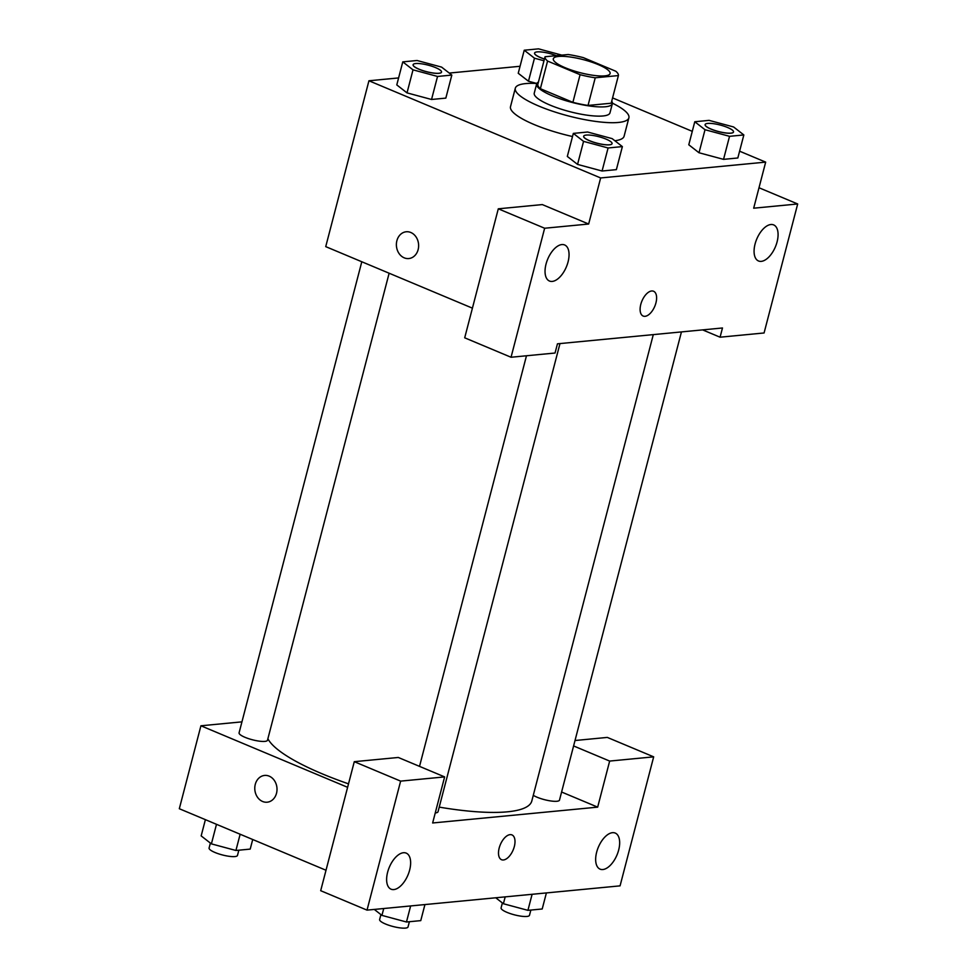 <?xml version="1.0" encoding="UTF-8"?>
<svg xmlns="http://www.w3.org/2000/svg" width="977" height="977" viewBox="0 0 977 977"><rect width="100%" height="100%" fill="white"/><g stroke="black" fill="none" stroke-linecap="round" stroke-linejoin="round"><path stroke-width="1.47" d="M598.205 64.58A29.347 6.717 -165.4 0 1 610.1 73.556A29.347 6.717 -165.4 0 1 580.02 72.652A29.347 6.717 -165.4 0 1 553.312 58.767A29.347 6.717 -165.4 0 1 569.432 56.886A29.347 6.717 -165.4 0 1 598.205 64.58M568.187 54.517L545.032 56.739A37.871 8.671 -165.4 0 0 547.572 61.05L580.082 74.692A37.871 8.671 -165.4 0 0 595.237 77.794L618.392 75.571A37.871 8.671 -165.4 0 0 615.84 71.26L583.33 57.631A37.871 8.671 -165.4 0 0 568.187 54.517M595.237 77.794L588.032 105.443L611.187 103.22L618.392 75.571M588.032 105.443A37.871 8.671 -165.4 0 1 572.888 102.341L580.082 74.692M545.032 56.739L537.826 84.388A37.871 8.671 -165.4 0 0 540.366 88.699L572.888 102.341M538.425 82.08A39.129 8.952 14.6 0 0 536.642 83.937A39.129 8.952 14.6 0 0 561.885 99.41A39.129 8.952 14.6 0 0 605.398 106.762A39.129 8.952 14.6 0 0 612.371 103.66A39.129 8.952 14.6 0 0 611.724 101.168M612.371 103.66L609.966 112.88A39.129 8.952 -165.4 0 1 603.004 115.97A39.129 8.952 -165.4 0 1 559.491 108.618A39.129 8.952 -165.4 0 1 534.248 93.157L536.642 83.937M540.366 88.699L547.572 61.05M612.432 103.171A58.693 13.434 -165.4 0 1 628.895 117.814A58.693 13.434 -165.4 0 1 568.724 116.019A58.693 13.434 -165.4 0 1 515.306 88.223A58.693 13.434 -165.4 0 1 536.825 83.472L528.472 81.225L534.468 58.193L543.981 60.757M628.895 117.814L624.095 136.243A58.693 13.434 -165.4 0 1 614.863 140.749M572.51 136.524A58.693 13.434 -165.4 0 1 510.507 106.652L515.306 88.223M698.982 152.754L688.785 144.779L699.019 152.754L723.542 159.361L737.83 157.981L743.839 134.948L733.605 126.973L709.07 120.366L694.781 121.746L705.015 129.721L729.538 136.316L743.839 134.948M561.848 55.127L538.535 48.85L524.234 50.218L518.237 73.263L528.447 81.225M573.328 133.397L583.562 141.372L608.085 147.967L622.373 146.599L612.139 138.624L587.617 132.017L573.328 133.397L567.319 156.43L577.554 164.405L602.076 171.012L616.377 169.632L602.076 171.012L577.554 164.417M398.592 77.928L368.94 80.773L600.647 177.948L765.675 162.121L739.601 151.191M692.278 131.345L612.567 97.908M520.057 66.277L449.249 73.067M406.982 92.876L396.784 84.914L407.018 92.876L431.541 99.483L445.83 98.115L451.826 75.082L441.592 67.108L417.069 60.501L402.78 61.869L413.015 69.843L437.537 76.45L451.826 75.082M406.224 231.769A13.446 11.101 -95.5 0 0 396.894 240.708A13.446 11.101 84.5 0 1 406.224 231.769A13.446 11.101 84.5 0 1 418.559 244.103A13.446 11.101 84.5 0 1 408.789 258.551A13.446 11.101 84.5 0 1 396.882 240.708A13.446 11.101 -95.5 0 0 408.789 258.551M765.675 162.121L753.682 208.199L797.684 203.973L764.075 332.974L720.073 337.199L722.479 327.979L557.452 343.819L555.046 353.027L511.044 357.252L464.698 337.81L498.294 208.809L542.308 204.584L588.655 224.026L600.647 177.948M472.428 308.158L325.732 246.631L368.94 80.773M568.052 261.934A19.564 10.1 112.8 0 0 564.608 244.946A19.564 10.1 112.8 0 0 547.731 259.088A19.564 10.1 112.8 0 0 549.477 281.034A19.564 10.1 112.8 0 0 568.052 261.934M498.294 208.809L544.641 228.239L588.655 224.026M511.044 357.252L544.641 228.239M777.081 241.881A19.564 10.1 112.8 0 0 773.65 224.905A19.564 10.1 112.8 0 0 756.76 239.035A19.564 10.1 112.8 0 0 758.518 260.981A19.564 10.1 112.8 0 0 777.081 241.881M759.007 187.755L797.684 203.973M702.634 329.884L720.073 337.199M643.159 316.047A13.446 6.949 112.8 0 0 645.052 316.316A13.446 6.949 -67.2 0 1 643.159 316.047A13.446 6.949 -67.2 0 1 641.95 300.965A13.446 6.949 -67.2 0 1 653.564 291.244A13.446 6.949 -67.2 0 1 655.408 304.641A13.446 6.949 -67.2 0 1 645.064 316.316A13.446 6.949 112.8 0 0 655.408 304.641A13.446 6.949 112.8 0 0 653.564 291.244M653.295 334.623L531.806 800.993A136.939 31.337 -165.4 0 1 439.235 807.124M348.508 783.847A136.939 31.337 -165.4 0 1 267.881 738.734M559.98 343.574L438.026 811.753A14.667 3.358 -165.4 0 1 435.253 812.925M681.445 331.924L559.491 800.102A14.667 3.358 -165.4 0 1 548.854 800.639A14.667 3.358 -165.4 0 1 533.295 795.315M389.127 273.23L267.49 740.236A14.667 3.358 -165.4 0 1 252.445 739.784A14.667 3.358 -165.4 0 1 239.084 732.835L361.795 261.763M597.668 807.136L432.64 822.976L444.633 776.898L400.631 781.124L367.022 910.124L620.065 885.858L653.674 756.845L609.66 761.071L597.668 807.136L561.592 792.017M241.954 721.856L200.92 725.789L347.617 787.315M501.543 859.711A13.446 6.949 112.8 0 0 514.305 846.583A13.446 6.949 -67.2 0 1 501.543 859.711A13.446 6.949 -67.2 0 1 500.346 844.616A13.446 6.949 -67.2 0 1 511.948 834.908A13.446 6.949 -67.2 0 1 514.317 846.583A13.446 6.949 112.8 0 0 511.948 834.908M409.632 870.104A19.564 10.1 -67.2 0 1 391.069 889.192A19.564 10.1 -67.2 0 1 389.31 867.246A19.564 10.1 -67.2 0 1 406.2 853.116A19.564 10.1 -67.2 0 1 409.632 870.104M618.661 850.051A19.564 10.1 -67.2 0 1 600.098 869.151A19.564 10.1 -67.2 0 1 598.351 847.193A19.564 10.1 -67.2 0 1 615.229 833.063A19.564 10.1 -67.2 0 1 618.661 850.051M575.013 740.517L607.328 737.415L653.674 756.845M573.597 745.939L609.66 761.071M444.633 776.898L398.298 757.468L354.285 761.681L320.688 890.694L367.022 910.124M354.285 761.681L400.631 781.124M200.92 725.789L179.316 808.724L326.013 870.251M264.608 775.433A13.446 11.101 -95.5 0 0 255.278 784.36A13.446 11.101 84.5 0 1 264.608 775.433A13.446 11.101 84.5 0 1 276.943 787.755A13.446 11.101 84.5 0 1 267.185 802.202A13.446 11.101 84.5 0 1 255.278 784.36A13.446 11.101 -95.5 0 0 267.185 802.202M205.39 819.666L201.164 835.897L211.398 843.872L235.921 850.478L250.21 849.098L252.713 839.512M211.398 843.872L216.491 824.319M235.921 850.478L240.147 834.236M238.84 850.198L237.484 855.412A14.667 3.358 -165.4 0 1 222.438 854.96A14.667 3.358 -165.4 0 1 209.09 848.012L210.373 843.078M495.742 897.778L503.399 903.737L527.922 910.344L542.211 908.976L546.399 892.917M503.399 903.737L505.182 896.874M527.922 910.344L532.111 894.285M530.853 910.063L529.485 915.29A14.667 3.358 -165.4 0 1 514.439 914.838A14.667 3.358 -165.4 0 1 501.091 907.889L502.373 902.943M374.289 909.428L381.934 915.388L406.469 921.995L420.757 920.627L424.934 904.568M381.934 915.388L383.729 908.525M406.469 921.995L410.645 905.935M409.387 921.714L408.032 926.941A14.667 3.358 -165.4 0 1 392.986 926.489A14.667 3.358 -165.4 0 1 379.626 919.54L380.92 914.594M524.234 50.218L534.468 58.193M544.421 59.06A14.667 3.358 -165.4 0 1 534.566 53.124A14.667 3.358 -165.4 0 1 534.578 53.088A14.667 3.358 -165.4 0 1 556.304 55.665M518.237 73.263L528.472 81.225M544.445 58.986A14.667 3.358 -165.4 0 1 534.59 53.051L534.566 53.124M441.506 72.139A14.667 3.358 -165.4 0 1 441.506 72.176A14.667 3.358 -165.4 0 1 426.46 71.724A14.667 3.358 -165.4 0 1 413.1 64.775A14.667 3.358 -165.4 0 1 413.112 64.738M407.018 92.876L413.015 69.843M445.83 98.115L431.541 99.483L437.537 76.45M396.784 84.914L402.78 61.869M435.571 67.608A14.667 3.358 -165.4 0 1 441.519 72.103A14.667 3.358 -165.4 0 1 426.473 71.651A14.667 3.358 -165.4 0 1 413.124 64.702A14.667 3.358 -165.4 0 1 421.185 63.761A14.667 3.358 -165.4 0 1 435.571 67.608M733.519 132.005A14.667 3.358 -165.4 0 1 733.507 132.042A14.667 3.358 -165.4 0 1 718.461 131.59A14.667 3.358 -165.4 0 1 705.113 124.653A14.667 3.358 -165.4 0 1 705.125 124.616M699.019 152.754L705.015 129.721M737.83 157.981L723.542 159.361L729.538 136.316M688.785 144.779L694.781 121.746M727.584 127.486A14.667 3.358 -165.4 0 1 733.532 131.968A14.667 3.358 -165.4 0 1 718.486 131.516A14.667 3.358 -165.4 0 1 705.125 124.58A14.667 3.358 -165.4 0 1 713.186 123.639A14.667 3.358 -165.4 0 1 727.584 127.486M612.066 143.619L612.042 143.692A14.667 3.358 -165.4 0 1 612.042 143.692A14.667 3.358 -165.4 0 1 597.008 143.24A14.667 3.358 -165.4 0 1 583.648 136.304A14.667 3.358 -165.4 0 1 583.66 136.267L583.672 136.23A14.667 3.358 -165.4 0 1 591.732 135.29A14.667 3.358 -165.4 0 1 606.119 139.137A14.667 3.358 -165.4 0 1 612.066 143.619A14.667 3.358 -165.4 0 1 597.02 143.167A14.667 3.358 -165.4 0 1 583.672 136.23M577.554 164.405L583.562 141.372M602.076 171.012L608.085 147.967M616.377 169.632L622.373 146.599M419.524 766.371L526.481 355.762"/></g></svg>
